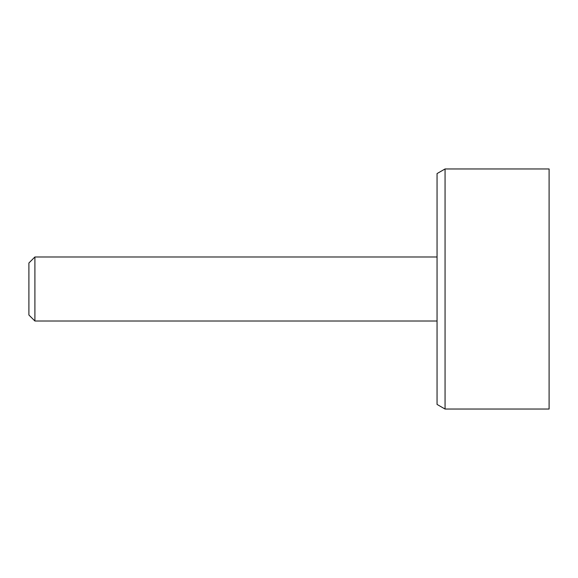 <?xml version="1.0" encoding="UTF-8"?>
<svg xmlns="http://www.w3.org/2000/svg" width="578" height="578" viewBox="0 0 578 578"><rect width="100%" height="100%" fill="white"/><g stroke="black" fill="none" stroke-linecap="round" stroke-linejoin="round"><path stroke-width="0.87" d="M34.904 256.986L28.9 262.99L28.9 315.01L34.904 321.014L34.904 256.986L437.055 256.986M437.055 321.014L34.904 321.014M445.06 168.957L437.055 173.573L437.055 404.427L445.06 409.043L445.06 168.957L549.1 168.957L549.1 409.043L445.06 409.043"/></g></svg>
